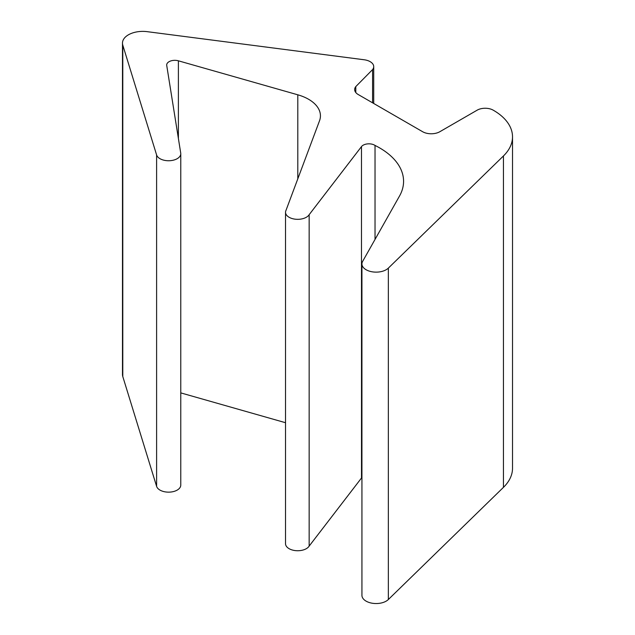 <?xml version="1.0" encoding="UTF-8"?>
<svg xmlns="http://www.w3.org/2000/svg" width="635" height="635" viewBox="0 0 635 635"><rect width="100%" height="100%" fill="white"/><g stroke="black" fill="none" stroke-linecap="round" stroke-linejoin="round"><path stroke-width="0.95" d="M375.031 145.431A81.971 47.323 180 0 1 403.574 181.324A81.971 47.323 180 0 1 399.629 195.826L362.633 261.406A14.192 8.199 0 0 0 361.934 263.938A14.192 8.199 0 0 0 372.372 271.844A14.192 8.199 0 0 0 388.342 268.121L503.452 155.956A64.945 37.497 0 0 0 512.516 136.843A64.945 37.497 0 0 0 493.165 110.141A11.367 6.564 0 0 0 477.155 110.172L439.841 131.715A12.176 7.033 180 0 1 422.624 131.715L358.219 94.528A12.176 7.033 180 0 1 354.655 89.559A12.176 7.033 180 0 1 355.791 86.59L372.578 69.596A12.176 7.033 0 0 0 373.721 66.627A12.176 7.033 0 0 0 364.212 59.769L147.836 31.75A20.296 11.716 0 0 0 122.484 43.093A20.296 11.716 0 0 0 122.793 45.148L156.607 154.948A12.176 7.033 0 0 0 169.664 160.718A12.176 7.033 0 0 0 180.769 153.718A12.176 7.033 0 0 0 180.721 153.075L166.727 65.445A8.12 4.683 180 0 1 166.688 65.016A8.12 4.683 180 0 1 178.395 60.809L297.799 94.805A40.584 23.431 180 0 1 320.437 115.816A40.584 23.431 180 0 1 319.524 120.769L286.02 210.328A12.176 7.033 0 0 0 285.528 212.304A12.176 7.033 0 0 0 295.608 219.226A12.176 7.033 0 0 0 309.158 214.694L361.49 146.606A8.12 4.683 180 0 1 375.031 145.431L375.031 239.419M285.528 212.304L285.528 543.711A12.176 7.033 0 0 0 295.608 550.632A12.176 7.033 0 0 0 309.158 546.1L361.49 478.012A8.12 4.683 180 0 1 361.934 477.512M372.578 69.596L372.578 102.822M361.934 263.938L361.934 595.344A14.192 8.199 0 0 0 372.372 603.25A14.192 8.199 0 0 0 388.342 599.527L503.452 487.355A64.945 37.497 0 0 0 512.516 468.249L512.516 136.843M355.791 86.59L355.791 92.527M122.484 43.093L122.484 374.499A20.296 11.716 0 0 0 122.793 376.555L156.607 486.354A12.176 7.033 0 0 0 169.664 492.125A12.176 7.033 0 0 0 180.769 485.124L180.769 153.718M180.769 392.89L285.528 422.712M309.158 214.694L309.158 546.1M361.49 146.606L361.49 478.012M297.799 94.805L297.799 178.84M503.452 155.956L503.452 487.355M388.342 268.121L388.342 599.527M122.793 45.148L122.793 376.555M156.607 154.948L156.607 486.354M178.395 60.809L178.395 138.533M373.721 66.627L373.721 103.481"/></g></svg>
